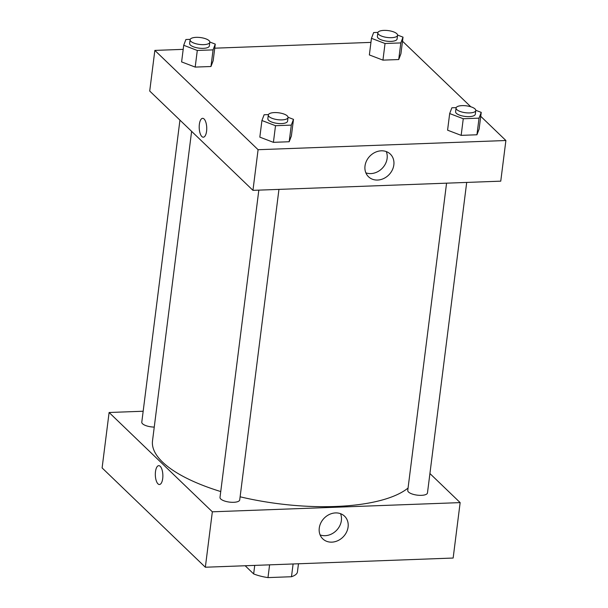 <?xml version="1.0" encoding="UTF-8"?>
<svg xmlns="http://www.w3.org/2000/svg" width="608" height="608" viewBox="0 0 608 608"><rect width="100%" height="100%" fill="white"/><g stroke="black" fill="none" stroke-linecap="round" stroke-linejoin="round"><path stroke-width="0.91" d="M293.102 563.973L291.49 576.726L267.984 577.6A27.079 9.47 7.2 0 1 253.658 573.922L245.161 565.752M291.49 576.726A27.079 9.47 7.2 0 0 297.388 572.303L298.467 563.776M269.595 564.847L267.984 577.6M254.737 565.394L253.658 573.922M102.106 467.924L205.344 567.226L453.15 558.038L205.344 567.226L102.106 467.924L109.106 412.498L143.169 411.236M446.568 183.168L407.755 490.451A9.941 3.473 7.2 0 0 417.179 495.14A9.941 3.473 7.2 0 0 427.47 492.936L466.701 182.423M429.924 473.541L460.15 502.611L212.344 511.807L109.106 412.498M179.945 120.118L141.786 422.172A9.941 3.473 7.2 0 0 154.25 427.082M258.826 190.137L220.005 497.412A9.941 3.473 7.2 0 0 229.429 502.102A9.941 3.473 7.2 0 0 239.727 499.905L278.95 189.384M191.611 131.343L152.509 440.868A133.175 46.58 7.2 0 0 220.742 491.553M240.114 496.797A133.175 46.58 7.2 0 0 408.052 488.057M319.268 528.063A15.724 13.338 -46.1 0 1 329.422 514.436A15.724 13.338 -46.1 0 1 344.584 516.2A15.724 13.338 -46.1 0 1 343.292 536.773A15.724 13.338 -46.1 0 1 322.78 538.863A15.724 13.338 -46.1 0 1 319.268 528.063M212.344 511.807L205.344 567.226M460.15 502.611L453.15 558.038M162.701 478.549A9.439 3.762 87.9 0 1 159.44 484.515A9.439 3.762 87.9 0 1 155.336 475.22A9.439 3.762 87.9 0 1 158.741 465.652A9.439 3.762 87.9 0 1 162.701 478.549M320.112 534.918A15.724 13.338 133.9 0 0 336.574 530.313A15.724 13.338 133.9 0 0 340.541 513.684M158.741 465.652A9.439 3.762 -92.1 0 0 155.336 475.22A9.439 3.762 -92.1 0 0 159.448 484.515M480.738 116.318L505.894 140.516L500.756 181.161L252.958 190.35L149.712 91.048L154.85 50.403L183.198 49.354M470.82 106.78L402.504 41.215M370.941 42.385L214.753 48.184M447.579 130.18L461.16 135.364L476.938 134.778L479.134 129.01L476.938 134.778L461.16 135.364L447.579 130.18L449.677 113.552L451.873 107.783L456.19 107.624M259.829 137.142L273.41 142.333L289.188 141.74L291.384 135.972L289.188 141.74L273.41 142.333L259.829 137.142L261.926 120.521L264.123 114.752L268.44 114.593M181.61 61.91L195.191 67.093L210.968 66.508L213.165 60.739L210.968 66.508L195.191 67.093L181.61 61.91L183.707 45.281L185.904 39.512L190.22 39.353M505.894 140.516L258.088 149.705L154.85 50.403M398.719 59.546L400.915 53.77L398.719 59.546L382.941 60.131L398.719 59.546L400.824 42.917L385.039 43.502L371.458 38.319L373.654 32.551L377.971 32.391M369.36 54.94L382.941 60.131L369.36 54.94L371.458 38.319M393.84 164.897A15.724 13.338 -46.1 0 1 383.686 178.532A15.724 13.338 -46.1 0 1 368.524 176.768A15.724 13.338 -46.1 0 1 369.816 156.188A15.724 13.338 -46.1 0 1 390.328 154.098A15.724 13.338 -46.1 0 1 393.84 164.897M258.088 149.705L252.958 190.35M202.624 118.332A9.439 3.762 -92.1 0 0 199.219 126.069A9.439 3.762 -92.1 0 0 201.864 136.542A9.439 3.762 87.9 0 1 199.219 126.069A9.439 3.762 87.9 0 1 202.616 118.332A9.439 3.762 87.9 0 1 206.728 127.627A9.439 3.762 87.9 0 1 203.323 137.203A9.439 3.762 87.9 0 1 201.864 136.542A9.439 3.762 -92.1 0 0 203.323 137.203M365.856 172.824A15.724 13.338 133.9 0 0 387.121 158.437A15.724 13.338 133.9 0 0 386.278 151.582M475.79 110.306L481.24 112.381L479.043 118.157L463.258 118.742L449.677 113.552M456.061 108.026L455.597 111.728A9.941 3.473 7.2 0 0 465.021 116.417A9.941 3.473 7.2 0 0 475.319 114.213L475.783 110.519A9.941 3.473 7.2 0 0 475.03 108.938A9.941 3.473 7.2 0 0 464.2 105.64A9.941 3.473 7.2 0 0 456.061 108.026A9.941 3.473 7.2 0 0 465.485 112.723A9.941 3.473 7.2 0 0 475.783 110.519M481.24 112.381L479.134 129.01M479.043 118.157L476.938 134.778M463.258 118.742L461.16 135.364M288.04 117.268L293.489 119.35L291.293 125.119L275.515 125.704L261.926 120.521M268.318 114.996L267.847 118.689A9.941 3.473 7.2 0 0 277.271 123.378A9.941 3.473 7.2 0 0 287.569 121.182L288.032 117.481A9.941 3.473 7.2 0 0 287.288 115.9A9.941 3.473 7.2 0 0 276.458 112.602A9.941 3.473 7.2 0 0 268.318 114.996A9.941 3.473 7.2 0 0 277.742 119.685A9.941 3.473 7.2 0 0 288.032 117.481M293.489 119.35L291.384 135.972M291.293 125.119L289.188 141.74M275.515 125.704L273.41 142.333M397.571 35.066L403.02 37.149L400.824 42.917M377.842 32.794L377.378 36.488A9.941 3.473 7.2 0 0 386.802 41.177A9.941 3.473 7.2 0 0 397.1 38.98L397.564 35.279A9.941 3.473 7.2 0 0 396.811 33.698A9.941 3.473 7.2 0 0 385.981 30.4A9.941 3.473 7.2 0 0 377.842 32.794A9.941 3.473 7.2 0 0 387.266 37.483A9.941 3.473 7.2 0 0 397.564 35.279M403.02 37.149L400.915 53.77M385.039 43.502L382.941 60.131M209.821 42.028L215.27 44.11L213.074 49.879L197.296 50.464L183.707 45.281M190.099 39.756L189.628 43.449A9.941 3.473 7.2 0 0 199.052 48.146A9.941 3.473 7.2 0 0 209.35 45.942L209.813 42.248A9.941 3.473 7.2 0 0 209.068 40.66A9.941 3.473 7.2 0 0 198.238 37.362A9.941 3.473 7.2 0 0 190.099 39.756A9.941 3.473 7.2 0 0 199.523 44.445A9.941 3.473 7.2 0 0 209.813 42.248M215.27 44.11L213.165 60.739M213.074 49.879L210.968 66.508M197.296 50.464L195.191 67.093"/></g></svg>
